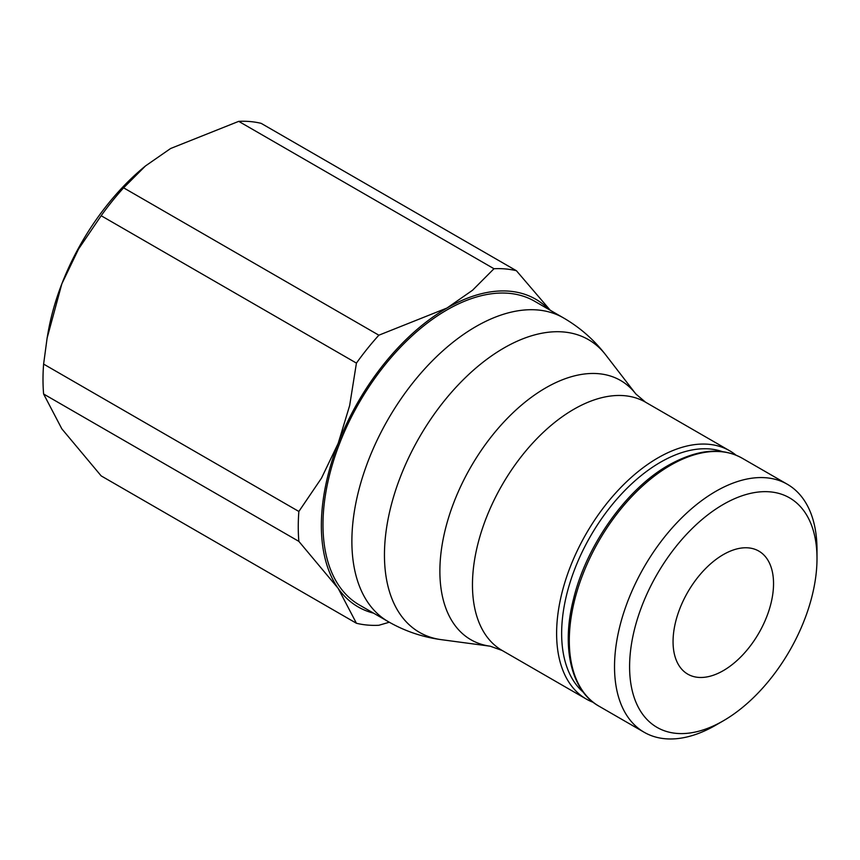 <?xml version="1.0" encoding="UTF-8"?>
<svg xmlns="http://www.w3.org/2000/svg" width="860" height="860" viewBox="0 0 860 860"><rect width="100%" height="100%" fill="white"/><g stroke="black" fill="none" stroke-linecap="round" stroke-linejoin="round"><path stroke-width="1.29" d="M742.126 458.176A143.168 82.657 120 0 0 670.542 465.26A143.168 82.657 120 0 0 569.298 640.614A143.168 82.657 120 0 0 598.958 706.157C571.717 691.268 560.795 648.15 573.566 598.818C586.434 545.154 626.682 488.663 668.768 465.088C697.395 449.221 721.841 446.921 742.126 458.176L787.351 484.277A143.168 82.657 120 0 1 817 549.819L817 558.527A132.515 76.508 120 0 0 723.292 504.422A132.515 76.508 120 0 0 629.595 666.726A132.515 76.508 120 0 0 723.303 720.82A132.515 76.508 120 0 0 817 558.527M787.351 484.277A143.168 82.657 120 0 0 677.013 522.633A143.168 82.657 120 0 0 614.524 666.726A143.168 82.657 120 0 0 644.172 732.268A143.168 82.657 120 0 0 715.767 725.173L723.303 720.82M736.063 455.198A143.351 82.764 120 0 0 729.656 450.769A143.351 82.764 120 0 0 619.189 489.168A143.351 82.764 120 0 0 556.613 633.433A143.351 82.764 120 0 0 586.305 699.062A143.351 82.764 120 0 0 593.346 702.394M722.411 451.64A139.804 80.711 120 0 0 617.77 498.101A139.804 80.711 120 0 0 561.644 633.433A139.804 80.711 120 0 0 583.435 692.354M563.515 317.921L534.63 301.247A175.322 101.222 120 0 0 399.524 348.214A175.322 101.222 120 0 0 322.984 524.654A175.322 101.222 120 0 0 359.297 604.924L388.193 621.597A175.322 101.222 120 0 1 351.88 541.338A175.322 101.222 120 0 1 475.849 326.606A175.322 101.222 120 0 1 563.515 317.921C579.995 327.499 594.056 339.818 605.698 354.879A168.99 97.567 120 0 0 503.949 347.999A168.99 97.567 120 0 0 384.452 554.979A168.99 97.567 120 0 0 441.277 639.657C422.421 637.109 404.716 631.089 388.193 621.597M373.573 613.159A177.633 102.555 -60 0 1 338.184 588.401L356.427 623.263L101.168 475.892L61.845 428.861L43.613 394.009A195.403 112.81 -60 0 1 43 379.4A195.403 112.81 -60 0 1 43.613 364.092L298.861 511.463A195.403 112.81 120 0 0 298.259 526.771A195.403 112.81 120 0 0 298.861 541.381L338.184 588.401A177.633 102.555 -60 0 1 321.361 525.6A177.633 102.555 -60 0 1 338.184 443.362A177.633 102.555 -60 0 1 446.963 308.041A177.633 102.555 -60 0 1 548.895 309.492M298.861 541.381L43.613 394.009M773.538 583.617A71.057 41.022 -60 0 1 742.524 655.126A71.057 41.022 -60 0 1 687.774 674.154A71.057 41.022 -60 0 1 673.058 641.635A71.057 41.022 -60 0 1 704.071 570.126A71.057 41.022 -60 0 1 758.821 551.088A71.057 41.022 -60 0 1 773.538 583.617M356.427 623.263A195.403 112.81 120 0 0 378.862 625.274L389.3 622.231M378.862 335.196A195.403 112.81 120 0 0 356.427 363.103L101.168 215.731A195.403 112.81 -60 0 1 123.603 187.824L378.862 335.196L446.963 308.041L472.516 290.271L493.984 268.728L238.725 121.357A195.403 112.81 -60 0 1 261.171 123.356L516.419 270.728A195.403 112.81 120 0 0 493.984 268.728M123.603 187.824L145.48 165.948L170.624 148.5L238.725 121.357M145.48 165.948L143.599 167.506A177.633 102.555 120 0 0 61.845 283.821L78.55 249.034L101.168 215.731M43.613 364.092L47.117 338.066L61.845 283.821A177.633 102.555 120 0 0 47.966 333.153L47.117 338.066M550.282 310.288L516.419 270.728M356.427 363.103L349.654 405.554L338.184 443.362L321.479 478.16L298.861 511.463M490.211 646.204A149.683 86.419 120 0 1 439.879 571.212A149.683 86.419 120 0 1 545.724 387.881A149.683 86.419 120 0 1 635.841 393.977L645.505 402.179A143.351 82.764 120 0 0 573.824 409.285A143.351 82.764 120 0 0 472.462 584.854A143.351 82.764 120 0 0 502.154 650.472L490.211 646.204L441.277 639.657M645.505 402.179L729.656 450.769M635.841 393.977L605.698 354.879M502.154 650.472L586.305 699.062M598.958 706.157L644.172 732.268"/></g></svg>
